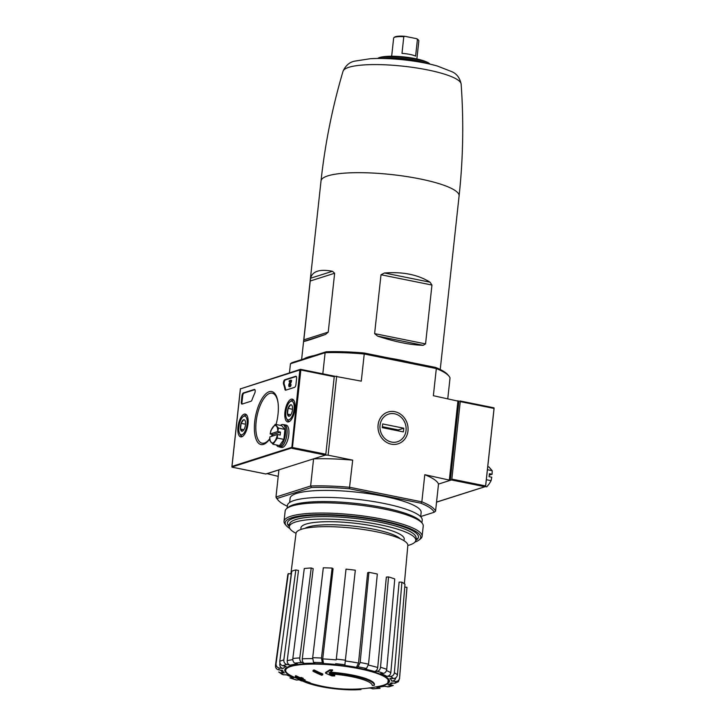 <?xml version="1.0" encoding="UTF-8"?>
<svg xmlns="http://www.w3.org/2000/svg" width="726" height="726" viewBox="0 0 726 726"><rect width="100%" height="100%" fill="white"/><g stroke="black" fill="none" stroke-linecap="round" stroke-linejoin="round"><path stroke-width="1.09" d="M322.816 373.817L325.112 352.709L290.445 363.753L291.861 362.701L303.949 358.853A69.442 13.957 6.2 0 1 314.14 355.604L326.228 351.756A79.207 15.918 6.2 0 1 364.125 352.999L389.272 358.081A69.442 13.957 6.2 0 1 410.462 362.356L435.6 367.438A79.207 15.918 6.2 0 1 447.788 374.734L448.895 376.05A80.468 16.172 6.2 0 1 450.029 377.937L447.788 398.619M303.677 341.383C304.875 341.492 312.171 339.169 325.584 334.405L328.243 332.091L334.641 273.23L332.435 271.279C319.812 268.856 312.507 271.188 310.537 278.249L303.677 341.383L325.584 334.405M441.816 355.023L448.205 296.163M430.028 282.187C417.985 274.655 402.803 271.597 384.49 272.994L381.005 274.755L431.952 285.046L430.028 282.187L384.49 272.994M381.005 274.755L374.616 333.615L377.629 336.12C395.171 341.901 410.353 344.968 423.167 345.322L425.554 343.897L431.952 285.046M290.445 363.753L289.465 372.819M287.333 506.231A79.207 15.918 6.2 0 1 278.212 500.241L277.105 498.925A80.468 16.172 6.2 0 1 275.971 497.038L277.114 498.453L311.481 487.509L310.628 486.003L275.971 497.038L278.92 469.885L267.086 473.661L278.212 476.356M311.481 487.509A79.207 15.918 6.2 0 1 349.378 488.761L420.853 503.191L421.842 501.847L349.75 487.291A80.468 16.172 6.2 0 0 310.628 486.003L313.578 458.85L325.411 455.084L325.82 454.231L334.241 376.73L334.06 376.095L300.328 369.398L300.845 369.988L334.241 376.73M361.076 688.811L360.994 689.555A138.539 123.556 -107.7 0 1 359.161 689.682A138.539 123.556 -107.7 0 1 358.934 689.691A35.991 7.233 6.2 0 1 358.798 689.7A35.991 7.233 6.2 0 1 312.951 684.718A139.401 139.401 0 0 1 309.857 683.81A38.015 7.641 6.2 0 1 302.923 681.16A137.051 44.658 -79.7 0 1 300.845 680.67A132.785 55.112 90.8 0 1 299.666 680.126L299.747 679.391A136.66 44.531 100.3 0 0 302.243 679.826M299.738 679.509A139.401 139.401 0 0 1 292.387 676.369A51.737 10.4 6.2 0 1 290.736 666.486A51.737 10.4 6.2 0 1 361.975 669.29A51.737 10.4 6.2 0 1 380.669 685.952A139.401 139.401 0 0 1 359.243 688.938A138.539 123.556 -107.7 0 1 359.016 688.956A35.991 7.233 6.2 0 1 358.88 688.956A139.401 139.401 0 0 1 313.024 683.983A35.991 7.233 6.2 0 1 310.401 683.184M358.934 689.691L359.016 688.956M312.951 684.718A35.991 7.233 6.2 0 1 304.702 681.732A136.797 126.378 66.5 0 0 310.338 683.701L310.419 682.957A135.789 56.365 -89.2 0 1 309.267 682.422A137.178 126.732 -113.5 0 1 304.403 680.652M310.338 683.701A135.789 56.365 -89.2 0 1 309.185 683.157L309.267 682.422M309.185 683.157A137.178 126.732 -113.5 0 1 302.225 680.571L302.297 679.845M302.225 680.571A136.66 44.531 100.3 0 1 299.666 680.126M374.326 685.253A38.015 7.641 6.2 0 0 329.069 672.83A137.051 65.966 -77.3 0 0 332.463 670.597A132.785 124.999 131.1 0 1 329.668 670.57A136.66 65.776 102.7 0 1 325.547 673.138A137.178 117.04 76.6 0 0 331.936 675.915A135.789 127.821 -48.9 0 0 334.686 675.942A136.797 116.714 -103.4 0 1 329.513 673.828A35.991 7.233 6.2 0 1 372.256 685.444A138.539 123.556 72.3 0 0 374.317 685.308A38.015 7.641 6.2 0 0 374.326 685.253L374.407 684.509A38.015 7.641 6.2 0 1 374.398 684.564L374.335 685.19M330.139 672.158A38.015 7.641 6.2 0 1 374.407 684.509M332.463 670.597L332.544 669.862A132.785 124.999 131.1 0 1 329.749 669.835A136.66 65.776 102.7 0 1 325.629 672.394L325.547 673.138M329.668 670.57L329.749 669.835M334.686 675.942L334.768 675.207A136.797 116.714 -103.4 0 1 331.691 673.982M321.836 675.307A137.023 55.512 -78.6 0 0 322.743 674.735L322.825 673.991A137.722 122.83 -107.7 0 1 313.986 669.898A134.737 54.586 101.4 0 1 313.078 670.479L312.997 671.223A138.022 123.102 72.3 0 0 321.836 675.307M322.743 674.735A137.722 122.83 -107.7 0 1 313.904 670.642L313.986 669.898M313.904 670.642A134.737 54.586 101.4 0 1 312.997 671.223M305.02 680.67A138.022 123.102 -107.7 0 1 301.471 679.128A136.207 55.185 -78.6 0 0 303.169 679.082A138.539 123.556 -107.7 0 1 301.399 678.265A135.753 54.995 101.4 0 1 299.702 678.311A138.022 123.102 -107.7 0 1 296.181 676.578A134.737 54.586 101.4 0 1 295.337 676.559A137.722 122.83 72.3 0 0 298.867 678.284A135.753 54.995 101.4 0 1 297.188 678.148A137.023 122.213 72.3 0 0 298.958 678.964A136.207 55.185 -78.6 0 0 300.637 679.1A137.722 122.83 72.3 0 0 304.176 680.643A137.023 55.512 -78.6 0 0 305.02 680.67L305.101 679.926A138.022 123.102 -107.7 0 1 303.123 679.082M303.169 679.082L303.25 678.338A138.539 123.556 -107.7 0 1 301.481 677.53A135.753 54.995 101.4 0 1 299.784 677.567A138.022 123.102 -107.7 0 1 296.262 675.842A134.737 54.586 101.4 0 1 295.418 675.815L295.337 676.559M301.399 678.265L301.481 677.53M299.702 678.311L299.784 677.567M296.181 676.578L296.262 675.842M297.188 678.148L297.261 677.512M285.917 674.626L293.549 677.794L289.883 677.884L296.226 679.99L299.702 679.854M369.189 687.976A54.804 11.017 6.2 0 0 369.852 687.949L373.019 688.865L380.061 688.321M380.061 688.312L376.803 687.404L385.397 686.179M376.803 687.404A54.804 11.017 6.2 0 0 384.036 686.206L388.791 686.86L393.283 685.426L388.083 684.917L389.916 684.736L392.875 683.066M388.083 684.917A54.804 11.017 6.2 0 0 391.078 682.857L394.835 683.293L398.383 681.714L399.554 678.547A62.372 12.533 6.2 0 0 399.545 678.093C399.118 680.371 397.712 681.496 395.352 681.451L391.595 681.015C393.946 681.061 395.343 679.953 395.797 677.694M391.595 681.015A54.804 11.017 6.2 0 0 389.907 678.42L393.456 678.538C395.688 678.383 397.022 677.149 397.449 674.853L404.981 584.294A59.94 12.052 6.2 0 0 401.905 582.179L399.118 582.089L390.815 672.657C390.37 674.944 389.045 676.16 386.822 676.305L390.37 676.423C392.603 676.269 393.937 675.044 394.363 672.748A62.372 12.533 6.2 0 1 397.449 674.853M386.822 676.305A54.804 11.017 6.2 0 0 380.696 673.565L383.5 673.347C385.27 672.984 386.35 671.641 386.74 669.327L394.762 578.976A59.94 12.052 6.2 0 0 388.546 576.916L386.341 577.088L377.72 667.521C377.32 669.817 376.24 671.142 374.48 671.505L377.284 671.287C379.054 670.924 380.134 669.581 380.524 667.267A62.372 12.533 6.2 0 1 386.74 669.327M374.48 671.505A54.804 11.017 6.2 0 0 364.86 669.027L366.485 668.51L368.545 664.19L377.32 574.039A59.94 12.052 6.2 0 0 368.917 572.342L367.637 572.75L358.508 663.047L356.457 667.33L358.081 666.813L360.141 662.493A62.372 12.533 6.2 0 1 368.545 664.19M356.457 667.33A54.804 11.017 6.2 0 0 344.796 665.506L355.323 570.209A59.94 12.052 6.2 0 0 346.012 569.139L336.31 659.144A62.372 12.533 6.2 0 1 345.621 660.224M332.109 568.086L333.089 568.757L322.716 658.909L323.56 663.537L322.317 662.684L321.473 658.028L332.109 568.086A59.94 12.052 6.2 0 0 323.306 567.796L312.679 657.738A62.372 12.533 6.2 0 1 321.473 658.028M312.679 657.738L313.514 662.393L314.757 663.246A54.804 11.017 6.2 0 0 304.394 663.41L301.889 662.575C300.346 661.831 299.647 660.288 299.774 657.938L311.218 567.986A59.94 12.052 6.2 0 0 304.276 568.531L292.823 658.482A62.372 12.533 6.2 0 1 299.774 657.938M292.823 658.482C292.696 660.823 293.404 662.366 294.938 663.119L297.442 663.945A54.804 11.017 6.2 0 0 290.209 665.152L286.824 664.471C284.737 663.809 283.73 662.312 283.821 659.979L295.836 569.928A59.94 12.052 6.2 0 0 291.798 571.217L279.782 661.268A62.372 12.533 6.2 0 1 283.821 659.979M279.782 661.268C279.691 663.6 280.69 665.089 282.786 665.751L286.171 666.441A54.804 11.017 6.2 0 0 283.167 668.501L279.419 668.065C277.105 667.566 275.98 666.15 276.043 663.827L288.295 573.622A59.94 12.052 6.2 0 0 287.786 574.856L275.535 665.07A62.372 12.533 6.2 0 1 276.043 663.827M275.526 665.669C275.463 667.993 276.579 669.399 278.902 669.898L282.65 670.334A54.804 11.017 6.2 0 0 284.338 672.938L280.79 672.82L278.748 672.022L282.36 674.508L287.423 675.044A54.804 11.017 6.2 0 0 293.549 677.794M368.917 572.342L360.141 662.493M388.546 576.916L380.524 667.267M401.905 582.179L394.363 672.748M399.554 678.547L406.959 587.797A59.94 12.052 6.2 0 0 406.959 587.325L404.754 587.071M406.959 587.325L399.545 678.093M388.274 678.71L387.865 683.13M284.338 672.938L282.278 672.122L280.445 670.08M287.678 602.054L291.244 573.957L288.295 573.622M283.167 668.501C280.871 668.002 279.746 666.604 279.791 664.29A58.606 11.779 6.2 0 1 280.236 663.773M279.946 663.074L279.791 664.29M290.209 665.152C288.131 664.499 287.133 663.01 287.206 660.696L298.495 570.473L295.836 569.928M304.394 663.41C302.869 662.666 302.161 661.132 302.279 658.809L313.187 568.639L311.218 567.986M346.012 569.139L336.31 659.144M364.125 352.999L364.234 353.998A80.468 16.172 6.2 0 0 325.112 352.709L326.228 351.756M303.949 358.853L314.14 355.604M334.087 376.095L361.285 381.15L364.234 353.998L436.317 368.563L433.368 395.706L458.914 401.324L450.329 480.303L424.792 474.695L421.842 501.847A80.468 16.172 6.2 0 1 435.555 511.222L438.504 484.079L450.329 480.303M378.092 424.91A16.671 14.874 72.3 0 0 398.982 443.495A16.671 14.874 72.3 0 0 402.032 415.372A16.671 14.874 72.3 0 0 378.092 424.91M457.97 400.679L449.385 479.659M336.683 376.186L328.098 455.166L352.7 460.139A80.468 16.172 -173.8 0 0 313.578 458.85M349.378 488.761L352.7 460.139M458.914 401.324L460.075 400.97L460.257 401.614L451.835 479.115L451.427 479.959L438.504 484.079A80.468 16.172 -173.8 0 0 424.792 474.695M328.098 455.166L325.411 455.084L265.861 473.978M435.555 511.222L434.139 512.275L420.699 516.558M289.656 502.474L290.119 498.254A65.894 13.249 6.2 0 1 357.056 492.201A65.894 13.249 6.2 0 1 421.134 512.483L420.681 516.703M420.853 503.191A79.207 15.918 6.2 0 1 434.139 512.275M278.212 500.241A79.207 15.918 6.2 0 1 277.114 498.453M435.6 367.438L436.317 368.563A80.468 16.172 6.2 0 1 448.895 376.05M389.272 358.081L410.462 362.356M404.364 583.777L407.83 545.462A56.229 11.298 6.2 0 0 372.048 530.924A56.229 11.298 6.2 0 0 296.026 533.32A63.561 12.778 6.2 0 1 289.375 526.64A63.561 12.778 6.2 0 1 353.952 520.805A63.561 12.778 6.2 0 1 415.762 540.371A63.561 12.778 6.2 0 1 407.83 545.498M289.375 526.64L289.647 524.172A63.561 12.778 6.2 0 1 354.215 518.337A63.561 12.778 6.2 0 1 416.034 537.902L415.762 540.371A65.894 13.249 6.2 0 0 417.359 534.318A65.894 13.249 6.2 0 0 354.379 516.885A65.894 13.249 6.2 0 0 289.12 520.379A65.894 13.249 6.2 0 0 289.375 526.659M377.883 58.425A27.47 5.518 6.2 0 1 404.282 57.445A27.47 5.518 6.2 0 1 429.865 64.069M377.765 58.425L377.947 58.298A26.78 5.381 6.2 0 1 404.337 56.964A26.78 5.381 6.2 0 1 429.828 63.933L429.983 64.097M269.745 438.931A27.034 10.954 101.4 0 1 254.79 434.103A27.034 10.954 101.4 0 1 263.384 396.568A27.034 10.954 101.4 0 1 278.031 402.703A27.034 10.954 101.4 0 1 278.013 414.319A27.034 10.954 101.4 0 1 276.08 424.51M272.377 434.429A27.034 10.954 101.4 0 1 271.306 436.453A25.528 10.345 101.4 0 0 271.433 436.226M294.575 387.357A2.532 1.025 -78.6 0 0 295.936 384.544L296.607 378.373A2.532 1.025 -78.6 0 0 296.017 376.24A2.532 1.025 -78.6 0 0 295.781 376.25L284.801 379.752A2.532 1.025 -78.6 0 0 283.639 381.549A2.532 1.025 -78.6 0 0 283.548 384.154A44.35 17.968 -78.6 0 1 284.937 389.345A2.532 1.025 -78.6 0 0 285.49 390.198A2.532 1.025 -78.6 0 0 285.726 390.18L294.575 387.357M237.974 427.07A11.625 4.71 -78.6 0 0 240.723 436.88A11.625 4.71 -78.6 0 0 247.602 426.407A11.625 4.71 -78.6 0 0 245.324 414.083A11.625 4.71 -78.6 0 0 237.974 427.07M284.937 412.114A11.625 4.71 -78.6 0 0 287.687 421.924A11.625 4.71 -78.6 0 0 294.565 411.451A11.625 4.71 -78.6 0 0 292.288 399.128A11.625 4.71 -78.6 0 0 284.937 412.114M241.994 395.77A2.532 1.025 -78.6 0 1 243.355 392.947L254.336 389.454A2.532 1.025 -78.6 0 1 254.572 389.435A2.532 1.025 -78.6 0 1 255.189 390.86A2.532 1.025 -78.6 0 1 254.69 393.347A44.35 17.968 -78.6 0 0 252.031 399.826A2.532 1.025 -78.6 0 1 250.996 401.242L242.148 404.055A2.532 1.025 -78.6 0 1 241.912 404.073A2.532 1.025 -78.6 0 1 241.322 401.941L241.994 395.77L242.675 395.906L242.003 402.077A2.532 1.025 -78.6 0 0 242.302 404.01M300.845 369.988L292.433 447.497L291.798 447.951L299.838 369.961L240.424 388.882L300.437 369.325M291.798 447.951L231.912 467.027L240.424 388.882M299.838 369.961L300.328 369.398M254.871 389.635L244.036 393.093A2.532 1.025 -78.6 0 0 242.675 395.906M296.317 376.44L285.481 379.889A2.532 1.025 -78.6 0 0 284.32 381.685A2.532 1.025 -78.6 0 0 284.229 384.29L283.548 384.154M285.872 390.134A2.532 1.025 -78.6 0 1 285.617 389.49A44.35 17.968 -78.6 0 0 284.229 384.29M289.211 386.64L289.892 386.776A1.897 0.771 -78.6 0 0 291.081 384.653L290.019 384.644L289.384 385.778L290.872 380.197L289.229 380.723L289.139 381.586L290.373 381.195L289.166 383.618A1.897 0.771 -78.6 0 0 288.739 385.524A1.897 0.771 -78.6 0 0 289.211 386.64A1.897 0.771 -78.6 0 0 290.4 384.517M289.139 381.586L290.164 381.613M289.819 385.379L291.425 381.531L291.553 380.333L290.872 380.197M291.425 381.531L290.745 381.395M269.745 438.722A25.528 10.345 101.4 0 1 262.231 443.232A25.528 10.345 101.4 0 1 257.004 416.143A25.528 10.345 101.4 0 1 272.332 393.202A25.528 10.345 101.4 0 1 278.094 403.229M289.329 416.216A5.853 2.369 101.4 0 1 287.46 414.065A5.853 2.369 101.4 0 1 288.077 408.366L290.572 404.818A5.853 2.369 101.4 0 1 292.015 405.58A5.853 2.369 101.4 0 1 292.442 406.968A5.853 2.369 101.4 0 1 291.825 412.667A5.853 2.369 101.4 0 1 289.946 415.871A5.853 2.369 101.4 0 1 289.329 416.216L287.46 414.065L288.077 408.366A5.853 2.369 101.4 0 1 290.572 404.818M288.948 419.773A9.502 3.848 101.4 0 1 286.589 418.53A9.502 3.848 101.4 0 1 286.18 409.754A9.502 3.848 101.4 0 1 289.964 401.832A9.502 3.848 101.4 0 1 294.139 408.121A9.502 3.848 101.4 0 1 288.948 419.773M289.747 421.289A10.772 4.365 101.4 0 1 288.957 421.307A10.772 4.365 101.4 0 1 287.278 419.828L286.589 418.53M289.964 401.832L291.099 400.897A10.772 4.365 101.4 0 1 293.222 400.189A10.772 4.365 101.4 0 1 293.948 400.507M292.514 409.255L288.077 408.366M290.872 414.755L287.46 414.065M242.366 431.18A5.853 2.369 101.4 0 1 240.497 429.021A5.853 2.369 101.4 0 1 241.114 423.322L243.609 419.773A5.853 2.369 101.4 0 1 245.052 420.545A5.853 2.369 101.4 0 1 245.479 421.933A5.853 2.369 101.4 0 1 244.862 427.632A5.853 2.369 101.4 0 1 242.974 430.827A5.853 2.369 101.4 0 1 242.366 431.18L240.497 429.021L241.114 423.322A5.853 2.369 101.4 0 1 243.609 419.773M241.985 434.729A9.502 3.848 101.4 0 1 239.625 433.495A9.502 3.848 101.4 0 1 239.208 424.71A9.502 3.848 101.4 0 1 243.001 416.788A9.502 3.848 101.4 0 1 247.176 423.086A9.502 3.848 101.4 0 1 241.985 434.729M242.783 436.253A10.772 4.365 101.4 0 1 241.994 436.262A10.772 4.365 101.4 0 1 240.315 434.792L239.625 433.495M243.001 416.788L244.136 415.862A10.772 4.365 101.4 0 1 246.25 415.145A10.772 4.365 101.4 0 1 246.985 415.472M245.551 424.22L241.114 423.322M243.909 429.71L240.497 429.021M279.156 446.835A11.407 4.619 -78.6 0 0 279.809 447.089A11.407 4.619 -78.6 0 0 286.598 436.825A11.407 4.619 -78.6 0 0 284.32 424.728A11.407 4.619 -78.6 0 0 283.621 424.719M279.809 447.089L281.624 447.461A11.407 4.619 -78.6 0 0 288.413 437.197A11.407 4.619 -78.6 0 0 286.144 425.1L284.32 424.728M272.677 436.017L272.84 434.52L270.145 433.976L270.825 430.536L275.19 424.329L278.466 428.095L277.795 431.543L280.481 432.088L280.163 435.046L277.377 434.52A8.866 3.594 101.4 0 1 274.873 441.109A8.866 3.594 101.4 0 1 271.052 442.325A8.866 3.594 101.4 0 1 269.845 436.916L269.745 440.51L273.021 444.276L279.51 445.592L283.875 439.384L277.386 438.077L273.021 444.276M277.377 434.52L269.845 436.916M282.822 424.556L284.302 424.855A11.28 4.574 101.4 0 1 286.543 436.816A11.28 4.574 101.4 0 1 279.837 446.971L278.357 446.671A11.28 4.574 -78.6 0 0 285.454 434.066A11.28 4.574 -78.6 0 0 282.822 424.556A11.28 4.574 -78.6 0 0 280.49 425.4M276.533 444.993A11.28 4.574 -78.6 0 0 278.357 446.671M283.875 439.384L284.955 429.411L281.67 425.636L275.19 424.329M284.955 429.411L278.466 428.095M277.468 434.511L277.386 438.077M277.704 431.553L270.172 433.957A8.866 3.594 101.4 0 1 272.677 427.36A8.866 3.594 101.4 0 1 276.497 426.144A8.866 3.594 101.4 0 1 277.704 431.553L277.795 431.543M280.481 432.088L272.84 434.52M436.544 502.074L485.549 486.511L494.088 407.958L460.139 401.006M485.549 486.511L494.088 407.958M485.385 486.592L486.729 486.865L489.242 483.834L491.094 480.666L491.774 477.218L489.079 476.673L489.406 473.706L492.101 474.25L492.183 470.684L488.897 466.918L487.754 466.682M486.338 479.704L491.094 480.666M487.418 469.722L492.183 470.684M492.101 474.25L489.242 475.176M289.81 528.492A68.18 13.703 6.2 0 1 286.307 525.642A68.18 13.703 6.2 0 1 354.424 516.431A68.18 13.703 6.2 0 1 418.975 540.053A68.18 13.703 6.2 0 1 414.945 542.086M286.307 525.642L285.2 524.326A69.442 13.957 6.2 0 1 284.038 521.313A69.442 13.957 6.2 0 1 354.587 514.943A69.442 13.957 6.2 0 1 422.115 536.314A69.442 13.957 6.2 0 1 420.336 539.001L418.975 540.053M284.038 521.313L285.155 511.077A69.442 13.957 6.2 0 1 286.933 508.382A69.442 13.957 6.2 0 1 355.695 504.697A69.442 13.957 6.2 0 1 422.069 523.065A69.442 13.957 6.2 0 1 423.231 526.069L422.115 536.314M286.933 508.382L288.703 507.02A67.799 13.631 6.2 0 1 355.84 503.417A67.799 13.631 6.2 0 1 420.635 521.359L422.069 523.065M287.115 508.245L287.423 505.45A67.799 13.631 6.2 0 1 356.294 499.225A67.799 13.631 6.2 0 1 422.223 520.097L421.924 522.883M391.505 442.052A14.502 12.932 -107.7 0 1 382.548 418.584A14.502 12.932 -107.7 0 1 405.063 423.131A14.502 12.932 -107.7 0 1 391.505 442.052M382.275 427.641L382.675 423.939L403.801 428.204L403.393 431.906L382.275 427.641M398.238 430.863L398.338 429.946L403.801 428.204M398.338 429.946L382.375 426.725M391.668 56.229L393.637 38.115A12.669 2.55 6.2 0 1 393.964 37.625L394.645 37.099A12.043 2.423 6.2 0 1 404.854 36.3L416.488 38.65A12.043 2.423 6.2 0 1 418.076 39.649L418.621 40.302A12.669 2.55 6.2 0 1 418.838 40.856L416.869 58.969M393.964 37.625A12.669 2.55 6.2 0 1 403.792 36.717L404.854 36.3M403.792 36.717L401.986 53.379A12.669 2.55 -173.8 0 1 415.608 56.129L417.423 39.467A12.669 2.55 6.2 0 1 418.621 40.302M416.488 38.65L417.423 39.467M301.608 359.597L321.019 180.946A69.442 13.957 6.2 0 1 391.559 174.567A69.442 13.957 6.2 0 1 459.095 195.947C463.134 158.695 463.814 121.396 461.137 84.062C459.848 77.945 456.799 73.834 451.98 71.729L437.097 65.939A52.081 10.463 6.2 0 1 437.76 66.13M296.253 678.075A52.68 10.591 6.2 0 1 302.025 664.118A52.68 10.591 6.2 0 1 373.89 671.922A52.68 10.591 6.2 0 1 376.522 686.796M296.97 680.071A58.57 11.77 6.2 0 1 290.745 678.011M379.308 688.239A58.57 11.77 6.2 0 1 372.365 688.774M391.468 685.598A58.57 11.77 6.2 0 1 387.43 686.887M395.352 681.451A58.57 11.77 6.2 0 1 394.835 683.293M390.37 676.423A58.57 11.77 6.2 0 1 393.456 678.538M377.284 671.287A58.57 11.77 6.2 0 1 383.5 673.347M358.081 666.813A58.57 11.77 6.2 0 1 366.485 668.51M335.693 663.691A58.57 11.77 6.2 0 1 345.004 664.771M323.56 663.537A54.804 11.017 6.2 0 1 335.485 664.435M313.514 662.393A58.57 11.77 6.2 0 1 322.317 662.684M294.938 663.119A58.57 11.77 6.2 0 1 301.889 662.575M282.786 665.751A58.57 11.77 6.2 0 1 286.824 664.471M278.902 669.898A58.57 11.77 6.2 0 1 279.419 668.065M283.875 674.926A58.57 11.77 6.2 0 1 280.79 672.82M386.468 670.579A58.606 11.779 6.2 0 1 390.815 672.657M368.409 665.08A58.606 11.779 6.2 0 1 377.72 667.521M345.54 661.014A58.606 11.779 6.2 0 1 358.508 663.047M322.716 658.909A58.606 11.779 6.2 0 1 336.102 659.916M302.279 658.809A58.606 11.779 6.2 0 1 312.607 658.609M304.938 528.374A49.422 9.937 6.2 0 1 353.371 526.096A49.422 9.937 6.2 0 1 400.189 538.719M301.236 529.345A51.954 10.445 6.2 0 1 353.698 523.119A51.954 10.445 6.2 0 1 403.592 540.471M287.206 660.696A58.606 11.779 6.2 0 1 292.805 659.653M321.019 180.946C325.066 143.694 332.417 107.121 343.044 71.239A59.432 11.943 6.2 0 1 403.338 66.211A59.432 11.943 6.2 0 1 461.137 84.062M370.423 58.697L370.423 58.697A52.081 10.463 6.2 0 1 437.097 65.939C415.236 60.049 393.011 57.635 370.423 58.697L354.633 61.147C349.478 62.182 345.621 65.54 343.044 71.239M382.148 58.407A27.57 5.545 6.2 0 1 425.699 63.144M328.243 332.091L303.749 339.886M334.641 273.23L310.147 281.035M332.435 271.279L310.537 278.249M374.616 333.615L425.554 343.897M377.629 336.12L423.167 345.322M291.416 447.461L232.002 466.382M232.61 467.263L265.997 474.005M292.024 448.341L325.411 455.084M292.433 447.497L325.82 454.231M241.322 401.941L242.003 402.077M243.355 392.947L244.036 393.093M285.481 379.889L284.801 379.752M285.617 389.49L284.937 389.345M290.037 384.299L289.356 384.163M493.644 408.357L460.257 401.614M485.222 485.857L451.835 479.115M484.814 486.701L451.427 479.959M440.237 369.507L459.095 195.947M367.9 688.139L370.178 688.048M415.889 539.218L416.905 538.438M289.502 525.488L288.676 524.499M296.026 533.32L290.881 573.921M275.535 665.07L275.508 666.504M300.519 369.316L334.06 376.095M232.384 467.235L265.925 474.014M231.893 466.745L240.388 388.628M288.957 421.307L289.556 421.425M293.222 400.189L293.821 400.307M241.994 436.262L242.593 436.39M246.25 415.145L246.858 415.272M493.616 407.74L460.075 400.97M436.535 502.165L485.267 486.638M485.612 486.347L494.107 408.23"/></g></svg>
